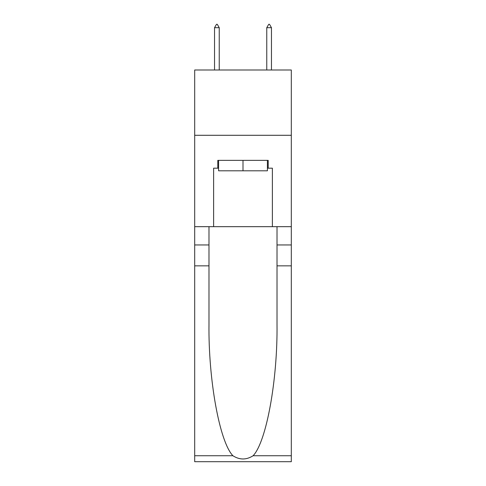 <?xml version="1.0" encoding="UTF-8"?>
<svg xmlns="http://www.w3.org/2000/svg" width="486" height="486" viewBox="0 0 486 486"><rect width="100%" height="100%" fill="white"/><g stroke="black" fill="none" stroke-linecap="round" stroke-linejoin="round"><path stroke-width="0.73" d="M291.308 135.284L291.308 69.996L194.692 69.996L194.692 135.284L291.308 135.284L291.308 226.676L272.379 226.676L272.379 168.186L268.199 168.186L268.199 160.35L217.801 160.35L217.801 168.186L218.585 168.186M267.415 160.35L267.415 170.799L218.585 170.799L218.585 160.35M243 160.35L243 170.799M253.103 455.74L291.308 455.74L291.308 461.7L194.692 461.7L194.692 265.848L208.986 265.848L208.986 324.077C208.294 379.73 219.581 441.902 232.897 455.74C239.628 460.035 246.359 460.035 253.103 455.74C266.419 441.902 277.706 379.73 277.014 324.077L277.014 226.676M277.014 265.848L291.308 265.848L291.308 226.676M194.692 265.848L194.692 135.284M208.986 226.676L208.986 265.848M291.308 455.74L291.308 265.848M194.692 226.676L213.621 226.676L213.621 168.186L217.801 168.186M213.621 226.676L272.379 226.676M267.415 168.186L268.199 168.186M219.235 27.696L217.278 24.3L216.495 24.3L214.539 27.696L219.235 27.696L219.235 69.996M214.539 27.696L214.539 69.996M268.722 24.3L269.505 24.3L271.461 27.696L266.765 27.696L268.722 24.3M271.461 69.996L271.461 27.696M266.765 69.996L266.765 27.696M277.014 244.956L291.308 244.956M208.986 244.956L194.692 244.956M194.692 455.74L232.897 455.74"/></g></svg>
